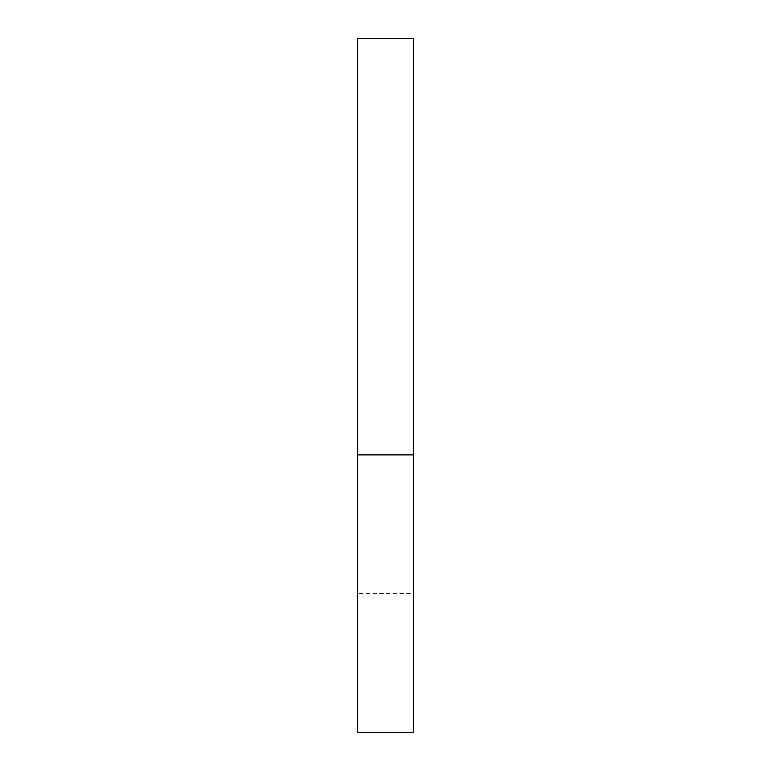 <?xml version="1.0" encoding="UTF-8"?>
<svg xmlns="http://www.w3.org/2000/svg" width="771" height="771" viewBox="0 0 771 771"><rect width="100%" height="100%" fill="white"/><g stroke="black" fill="none" stroke-linecap="round" stroke-linejoin="round"><path stroke-width="0.58" stroke-dasharray="3.85 2.89" d="M413.256 732.45L413.256 593.67L357.744 593.67L357.744 38.55M357.744 732.45L357.744 593.67M413.256 593.67L413.256 38.55"/><path stroke-width="1.16" d="M357.744 454.89L357.744 38.55L413.256 38.55L413.256 454.89L357.744 454.89L357.744 732.45L413.256 732.45L413.256 454.89"/></g></svg>
